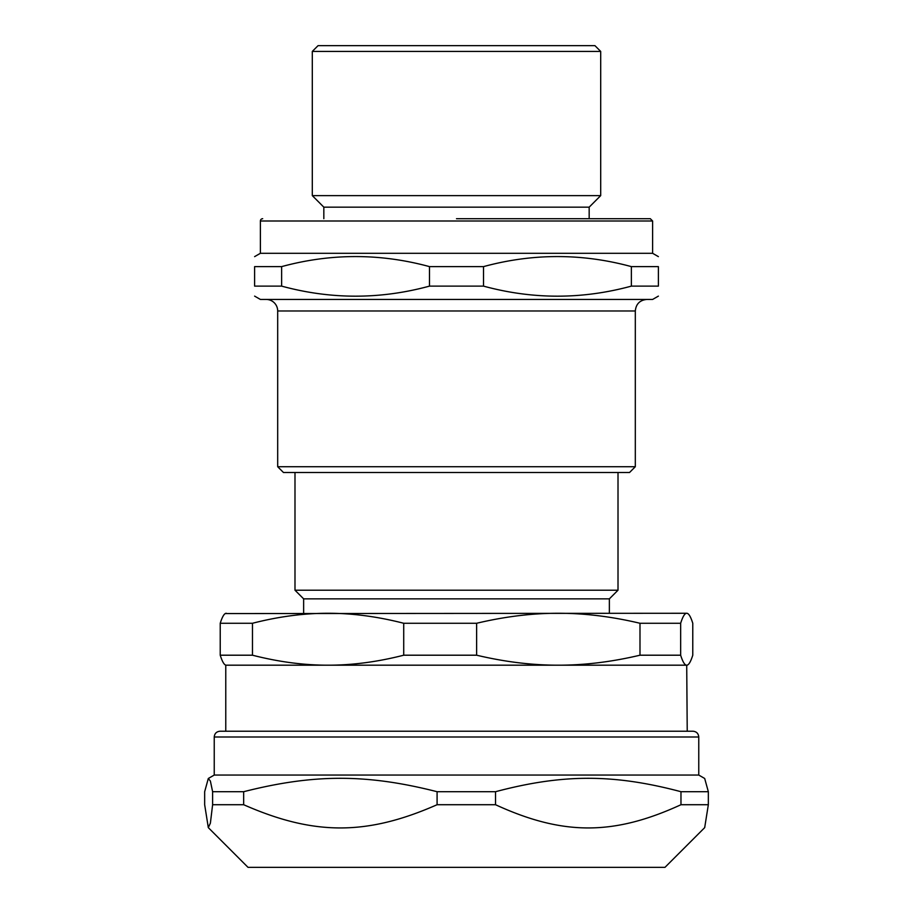 <?xml version="1.0" encoding="UTF-8"?>
<svg xmlns="http://www.w3.org/2000/svg" width="913" height="913" viewBox="0 0 913 913"><rect width="100%" height="100%" fill="white"/><g stroke="black" fill="none" stroke-linecap="round" stroke-linejoin="round"><path stroke-width="1.37" d="M574.174 195.622L338.826 195.622M687.227 665.189L686.713 665.189C684.761 665.223 682.753 661.891 680.653 655.203L680.653 623.271C682.753 616.572 684.761 613.239 686.713 613.274C688.653 613.239 690.673 616.572 692.773 623.271L692.773 655.203C690.673 661.891 688.653 665.223 686.713 665.189L687.227 731.222L692.99 731.222L220.01 731.222C216.507 731.564 214.578 733.493 214.235 736.996L698.765 736.996C698.422 733.493 696.493 731.564 692.99 731.222M686.713 665.189L558.311 665.189C532.074 665.223 504.855 661.891 476.632 655.203L476.632 623.271C504.855 616.572 532.074 613.239 558.311 613.274C584.537 613.239 611.767 616.572 639.99 623.271L639.99 655.203C611.767 661.891 584.537 665.223 558.311 665.189L328.098 665.189C303.812 665.223 278.602 661.891 252.479 655.203L252.479 623.271C278.602 616.572 303.812 613.239 328.098 613.274C352.384 613.239 377.594 616.572 403.717 623.271L403.717 655.203C377.594 661.891 352.384 665.223 328.098 665.189L225.773 665.189L225.773 731.222L648.196 731.222M698.765 736.996L698.765 775.057L214.235 775.057L208.312 778.481L210.389 781.072L212.615 791.708L212.615 804.718L210.389 823.149L208.312 827.635L204.66 804.718L204.66 791.708L208.312 778.481M243.668 791.708C313.958 773.836 366.798 773.836 437.087 791.708L437.087 804.718C366.798 835.68 313.958 835.68 243.668 804.718L243.668 791.708L212.615 791.708M680.972 804.718C613.57 835.68 562.91 835.68 495.519 804.718L495.519 791.708C562.91 773.836 613.57 773.836 680.972 791.708L680.972 804.718L708.34 804.718L708.34 791.708L704.688 778.481L698.765 775.057M208.312 827.635L248.028 867.35L664.972 867.35L704.688 827.635L708.34 804.718M708.34 791.708L680.972 791.708M495.519 804.718L437.087 804.718M495.519 791.708L437.087 791.708M243.668 804.718L212.615 804.718M618.01 472.489L618.01 590.209L294.99 590.209L294.99 472.489M226.287 613.274C224.347 613.239 222.327 616.572 220.227 623.271L220.227 655.203C222.327 661.891 224.347 665.223 226.287 665.189M686.713 613.274L225.26 613.57M680.653 655.203L639.99 655.203M476.632 655.203L403.717 655.203M252.479 655.203L220.227 655.203M680.653 623.271L639.99 623.271M476.632 623.271L403.717 623.271M618.01 590.209L609.359 598.86L303.641 598.86L294.99 590.209M252.479 623.271L220.227 623.271M281.638 266.619L254.613 266.619C254.613 253.221 254.613 253.221 254.613 266.619C254.613 253.221 254.613 253.221 254.613 266.619L254.613 286.123C254.613 299.521 254.613 299.521 254.613 286.123C254.613 299.521 254.613 299.521 254.613 286.123L281.638 286.123L281.638 266.619C330.917 253.221 380.196 253.221 429.487 266.619L429.487 286.123C380.196 299.521 330.917 299.521 281.638 286.123M483.513 266.619C532.804 253.221 582.083 253.221 631.362 266.619L631.362 286.123C582.083 299.521 532.804 299.521 483.513 286.123L483.513 266.619L429.487 266.619M631.362 286.123L658.387 286.123C658.387 299.521 658.387 299.521 658.387 286.123C658.387 299.521 658.387 299.521 658.387 286.123L658.387 266.619C658.387 253.221 658.387 253.221 658.387 266.619C658.387 253.221 658.387 253.221 658.387 266.619L631.362 266.619M658.387 296.12L652.612 299.441L260.388 299.441L254.613 296.12M483.513 286.123L429.487 286.123M266.151 299.441A11.538 11.538 0 0 1 277.689 310.979L277.689 466.726L635.311 466.726L635.311 310.979L277.689 310.979M635.311 466.726L629.548 472.489L283.452 472.489L277.689 466.726M600.697 51.413L594.934 45.65L318.066 45.65L312.303 51.413L312.303 195.622L600.697 195.622L600.697 51.413L312.303 51.413M600.697 195.622L589.17 207.16L323.83 207.16L312.303 195.622M456.5 218.698L650.307 218.698L589.17 218.698L589.17 207.16M650.307 218.698L652.612 221.003L260.388 221.003A2.305 2.305 0 0 1 262.693 218.698M652.612 221.003L652.612 253.3L260.388 253.3L254.613 256.633M214.235 736.996L214.235 775.057M303.641 598.86L303.641 613.274M609.359 598.86L609.359 613.274M635.311 310.979C635.996 303.972 639.842 300.126 646.849 299.441M323.83 207.16L323.83 218.698M260.388 221.003L260.388 253.3M652.612 253.3L658.387 256.633"/></g></svg>
